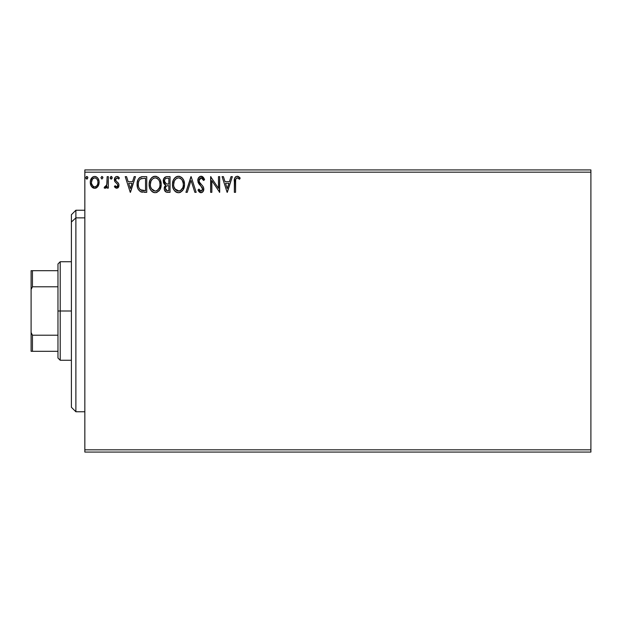 <?xml version="1.0" encoding="UTF-8"?>
<svg xmlns="http://www.w3.org/2000/svg" width="622" height="622" viewBox="0 0 622 622"><rect width="100%" height="100%" fill="white"/><g stroke="black" fill="none" stroke-linecap="round" stroke-linejoin="round"><path stroke-width="0.93" d="M84.841 452.07L590.9 452.07L84.841 452.07L84.841 172.17L590.9 172.17L590.9 449.83L84.841 449.83L84.841 452.07M590.9 169.93L84.841 169.93L84.841 449.83L590.9 449.83L590.9 452.07L590.9 172.17L84.841 172.17L84.841 169.93L590.9 169.93L590.9 172.17L590.9 169.93M97.934 186.406L98.836 184.47L99.046 181.321L98.035 178.46L96.628 176.99L94.684 176.446L92.74 176.99L90.517 180.318L90.283 182.884L90.913 185.48L92.056 187.175L93.712 188.178L95.656 188.178L97.32 187.168L99.108 182.347C99.139 179.089 97.662 177.13 94.684 176.446C91.706 177.13 90.237 179.097 90.268 182.347L91.434 186.413L94.684 188.303L97.646 186.802M107.147 176.648L108.352 176.648L107.147 176.648L106.766 185.208L105.965 186.584L104.706 186.693L104.131 187.914L105.763 188.124L107.147 186.413L107.147 188.101L108.352 188.101L108.352 176.648L108.352 188.101L108.352 176.648L107.147 176.648L106.961 184.431L104.131 187.914L105.048 188.303L107.147 186.413L107.147 188.101L108.352 188.101L107.147 188.101M116.711 188.303L118.46 187.3L118.981 184.843L118.328 183.078L115.871 180.792L115.676 179.05L117.06 177.853L118.716 179.058L119.408 178.001L118.367 176.889L116.92 176.446L115.816 176.749L114.72 178.063L114.775 181.531L117.255 183.972L117.799 185.356L116.765 186.888L115.086 185.69L114.378 186.67L115.365 187.758L116.711 188.303L119.004 185.302L118.615 183.537L115.871 180.792L115.583 179.696L117.06 177.853L118.716 179.058L119.408 178.001L116.928 176.446C115.218 176.811 114.37 177.915 114.378 179.758L114.775 181.531L117.511 184.314L117.799 185.356L116.633 186.895L115.086 185.69L114.378 186.67L116.711 188.303M142.749 176.656L139.794 177.48L138.076 179.602L137.159 182.907L137.431 187.308L138.309 189.531L140.385 191.63L146.738 192.322L146.738 176.648L143.091 176.648C138.908 177.216 136.91 179.766 137.089 184.291C136.91 187.502 138.084 189.99 140.634 191.755L146.738 192.322L146.738 176.648L146.738 192.322L144.358 192.322M166.509 176.664L170.047 176.648L166.105 176.734L163.718 178.739L163.353 182.339L164.169 184.019L165.685 185.107L164.301 187.502L164.426 189.935L165.981 191.988L170.047 192.322L170.047 176.648L170.047 192.322L170.047 176.648L166.914 176.648C164.465 177.029 163.228 178.506 163.213 181.095L165.685 185.107L164.216 188.435C164.239 190.907 165.444 192.206 167.831 192.322L170.047 192.322L167.831 192.322M187.23 192.322L185.924 192.322L190.946 176.648L185.924 192.322L187.23 192.322L191.047 180.434L194.857 192.322L196.171 192.322L191.148 176.648L196.171 192.322L191.148 176.648L185.924 192.322L187.23 192.322L191.047 180.434L194.857 192.322L196.171 192.322L194.857 192.322M218.477 176.648L218.477 188.31L210.64 176.648L210.64 192.322L211.845 192.322L211.845 180.629L219.683 192.322L219.683 176.648L218.477 176.648L219.683 176.648L218.477 176.648L218.477 188.31L210.64 176.648L210.64 192.322L211.845 192.322L211.845 180.629L219.683 192.322L219.683 176.648L219.426 192.322M235.559 181.896L235.691 179.478L236.43 178.141L237.643 177.915L239.563 179.26L240.178 178.055L238.895 176.811L237.215 176.244L235.598 176.811L234.665 178.265L234.354 192.322L235.559 192.322L235.559 181.896C235.194 179.976 235.746 178.631 237.231 177.853L239.563 179.26L240.178 178.055L237.215 176.244C234.821 177.06 233.872 178.895 234.354 181.741L234.354 192.322L235.559 192.322L235.614 180.077M231.026 176.648L232.34 176.648L227.318 192.322L232.34 176.648L231.026 176.648L229.417 181.671L225.016 181.671L223.407 176.648L222.093 176.648L227.116 192.322L232.34 176.648L231.026 176.648L229.417 181.671L225.016 181.671L223.407 176.648L222.093 176.648L227.116 192.322L222.093 176.648L223.407 176.648M201.085 176.244L198.612 177.682L197.78 180.489L198.55 183.272L202.414 188.054L202.508 189.834L201.699 190.946L200.292 190.915L198.923 189.104L197.975 190.068L199.141 191.84L201.007 192.727L203.137 191.498L203.767 188.443L203.067 186.483L199.382 182.052L199.118 179.564L199.864 178.366L201.17 177.853L202.733 178.802L203.627 180.466L204.607 179.672L202.889 176.92L201.085 176.244C198.9 176.726 197.796 178.133 197.78 180.489L202.601 189.135L201.023 191.117L198.923 189.104L197.975 190.068L201.007 192.727C202.889 192.315 203.829 191.102 203.806 189.065L203.184 186.678L199.374 182.052L198.986 180.512L201.178 177.853L203.627 180.466L204.607 179.672L201.085 176.244M184.516 184.415L183.715 180.302L182.192 177.946L179.859 176.446L177.076 176.446L174.743 177.985L173.235 180.357L172.481 183.785L172.784 187.308L173.911 189.912L175.863 191.949L177.853 192.68L179.952 192.509L183.109 189.819L184.516 184.415C184.571 179.952 182.557 177.231 178.467 176.244C174.385 177.262 172.38 180.015 172.457 184.493C172.38 189.01 174.409 191.755 178.561 192.727C182.619 191.654 184.602 188.886 184.516 184.415M161.207 184.415L160.406 180.302L158.882 177.946L156.542 176.446L153.766 176.446L151.434 177.985L149.925 180.357L149.163 183.785L149.474 187.308L150.602 189.912L152.553 191.949L154.544 192.68L156.643 192.509L159.8 189.819L161.207 184.415C161.261 179.952 159.24 177.231 155.158 176.244C151.076 177.262 149.07 180.015 149.148 184.493C149.07 189.01 151.099 191.755 155.251 192.727C159.31 191.654 161.292 188.886 161.207 184.415M134.165 176.648L135.479 176.648L130.457 192.322L135.479 176.648L134.165 176.648L132.556 181.671L128.155 181.671L126.546 176.648L125.232 176.648L130.255 192.322L135.479 176.648L134.165 176.648L132.556 181.671L128.155 181.671L126.546 176.648L125.232 176.648L130.255 192.322L125.232 176.648L126.546 176.648M112.17 177.752L111.05 176.454L110.172 177.978L110.941 179.027L111.921 178.615L112.17 177.752L111.167 176.446L110.164 177.752L111.167 179.058L112.17 177.752M102.925 177.752L101.922 176.446L100.919 177.752L101.922 179.058L102.925 177.752L101.922 176.446L100.919 177.752L101.922 179.058L102.925 177.752M87.858 177.752L86.847 176.446L85.844 177.752L86.847 179.058L87.858 177.752L86.847 176.446L85.844 177.752L86.847 179.058L87.858 177.752M235.559 192.322L234.354 192.322M234.354 180.986L234.447 179.393M234.471 179.222L234.525 178.817M234.704 178.133L234.945 177.612M237.441 176.259L238.102 176.399M239.882 177.721L239.563 179.26L238.817 178.631L239.198 178.942M238.428 178.335L237.075 177.869M238.024 178.079L237.231 177.853M235.668 179.587L236.049 178.553M235.559 181.29L235.575 180.683M237.433 177.869L237.837 177.985M227.217 188.544L225.529 183.28L228.904 183.28L227.217 188.544L225.529 183.28L228.904 183.28L227.217 188.544M211.845 192.322L210.64 192.322L210.912 176.648M201.411 176.267L202.049 176.423M202.057 176.423L202.624 176.726M203.619 177.744L204.343 179.043M204.607 179.672L203.627 180.466L203.238 179.61M201.17 177.853L200.696 177.915M200.245 178.094L199.646 178.584M199.017 180.03L199.087 181.305M199.382 182.052L199.654 182.518M199.981 182.977L200.292 183.366M201.8 184.983L202.204 185.418M203.651 187.821L203.767 188.458M203.791 188.754L203.798 189.391M203.767 189.71L203.651 190.324M203.643 190.355L203.137 191.49M202.725 191.988L201.637 192.641M200.471 192.665L199.771 192.361M198.659 191.226L197.975 190.068L199.102 189.438M199.724 190.402L200.292 190.915M202.508 189.834L202.554 188.583M202.173 187.564L201.66 186.864M199.864 185.006L199.421 184.493M199.39 184.454L198.954 183.887M198.224 182.619L197.975 181.912M198.247 178.312L199.094 177.107M199.685 176.632L200.712 176.267M204.063 178.483L203.347 177.387M184.493 185.123L184.431 185.83M184.174 187.23L184.019 187.79M183.809 188.373L183.506 189.088M183.49 189.119L182.262 190.962M180.862 192.097L179.945 192.509M179.385 192.649L178.911 192.711M177.153 192.532L176.36 192.229M175.863 191.949L175.194 191.436M174.766 191.016L173.903 189.904M173.235 188.637L173.04 188.132M172.745 187.144L172.481 185.2M172.457 184.493L172.481 183.785M172.535 183.062L172.644 182.339M172.986 181.01L173.227 180.372M173.903 179.089L174.284 178.537M174.743 177.985L175.412 177.348M175.816 177.045L176.314 176.757M177.083 176.446L177.744 176.298M179.183 176.298L179.844 176.438M181.274 177.138L182.184 177.939M182.658 178.498L183.055 179.066M183.226 179.338L183.708 180.279M183.855 180.629L184.174 181.624M178.226 177.861L178.506 177.853C181.764 178.669 183.366 180.854 183.311 184.423L183.249 183.319M179.066 177.892L180.217 178.257L179.066 177.892M180.862 178.669L182.23 180.248M183.125 182.557L183.311 184.423C183.381 188.015 181.78 190.246 178.506 191.117C175.217 190.285 173.608 188.077 173.662 184.493L173.678 185.061L173.662 184.493C173.585 180.878 175.202 178.662 178.506 177.853M182.689 187.758L180.637 190.418M173.725 185.628L173.678 185.061M174.813 188.824L179.074 191.071L177.394 190.938L175.668 189.873L173.927 186.74M176.858 178.226L177.387 178.024M173.927 182.23L173.662 184.493L174.277 181.157L175.723 179.012L174.557 180.567M179.291 191.024L179.937 190.814M182.192 188.761L182.409 188.365M183.249 185.558L183.047 186.678M167.442 192.315L166.416 192.151M165.926 191.965L165.328 191.529M165.094 191.273L164.706 190.643M164.418 189.897L164.27 189.212M164.301 187.502L164.558 186.584M165.118 184.82L164.62 184.47M164.161 184.011L163.353 182.339M163.228 180.691L163.213 181.095M163.423 179.501L163.71 178.755M163.78 178.615L164.13 178.055M164.674 177.449L165.343 176.99M164.682 182.417L164.62 179.929L164.418 181.095C164.527 179.175 165.545 178.226 167.458 178.257L168.842 178.257L168.842 184.081L166.315 183.894L168.228 184.081L166.315 183.894L164.418 181.095L164.488 181.803M167.155 190.69L165.421 188.412C165.483 186.584 166.424 185.683 168.228 185.69L168.842 185.69L168.842 190.713L166.564 190.542M165.421 188.412L165.709 187.004L165.421 188.412M168.228 185.69L167.108 185.799L168.842 185.69L168.842 190.713L167.59 190.713M166.579 185.986L167.108 185.799M164.908 182.845L164.682 182.425M165.817 178.506L166.548 178.312M164.62 179.929L164.861 179.416M165.95 190.107L165.53 189.306M165.709 187.004L166.144 186.336M161.184 185.138L161.121 185.807M160.865 187.214L160.701 187.79M160.499 188.373L160.188 189.096M160.181 189.111L159.807 189.811M159.403 190.41L158.96 190.946M157.148 192.307L156.651 192.501M153.844 192.532L153.051 192.229M152.545 191.941L151.885 191.436M151.473 191.032L150.594 189.904M149.925 188.637L149.723 188.132M149.435 187.16L149.226 185.924M149.163 183.785L149.334 182.339M149.677 181.01L149.925 180.349M150.586 179.089L150.983 178.53M151.426 177.993L152.095 177.348M153.766 176.446L152.996 176.757M153.774 176.446L154.435 176.298M155.873 176.298L156.55 176.446M157.965 177.138L158.874 177.939M159.341 178.483L159.73 179.035M159.916 179.338L160.398 180.279M160.538 180.629L160.865 181.632M152.491 177.052L151.434 177.985M150.975 181.15L152.413 179.012L151.239 180.567M154.909 177.861L155.197 177.853C158.454 178.669 160.056 180.854 159.994 184.423L159.94 183.319M155.477 177.861L156.309 178.016M159.815 182.557L159.994 184.423C160.072 188.015 158.47 190.246 155.197 191.117L153.066 190.441L151.504 188.824L155.197 191.117C151.908 190.285 150.291 188.077 150.353 184.493L150.369 185.061L150.353 184.493C150.275 180.878 151.892 178.662 155.197 177.853M150.415 185.628L150.369 185.061M153.548 178.226L154.077 178.024M150.617 182.23L150.353 184.493L150.967 181.157M157.553 178.669L158.921 180.248M155.197 191.117L155.764 191.071L155.197 191.117M155.982 191.024L156.627 190.814M156.837 190.713L155.764 191.071M159.38 187.758L157.327 190.418M158.874 188.761L159.1 188.365M142.469 192.229L141.909 192.144M141.528 192.066L141.07 191.934M137.835 188.552L137.656 188.077M137.633 188L137.439 187.339M137.423 187.276L137.26 186.491M137.174 185.846L137.128 185.372M137.104 183.599L137.097 184.827M137.104 183.576L137.244 182.223M137.384 181.538L137.859 180.085M138.076 179.602L138.403 179.012M138.418 178.988L138.799 178.436M139.281 177.908L139.802 177.472M141.031 176.905L141.482 176.796M141.723 176.749L142.399 176.671M140.867 190.083L141.272 190.278C139.126 188.925 138.138 186.927 138.294 184.291C138.146 181.842 139.048 179.96 141.007 178.654L145.532 178.257L145.532 190.713L140.331 189.718M138.69 181.5L138.504 182.192M139.414 180.015L140.144 179.198M140.393 179.004L144.234 178.257L140.401 178.996M142.111 190.519L141.676 190.418M143.861 190.697L142.982 190.643M138.294 184.291L138.457 182.409L138.294 184.291M138.434 186.056L138.325 185.177M138.893 187.704L138.628 186.919M139.32 188.536L138.916 187.751M139.025 180.691L138.457 182.409M130.363 188.544L128.668 183.28L132.043 183.28L130.363 188.544L128.668 183.28L132.043 183.28L130.363 188.544M114.378 186.67L115.086 185.69M115.093 185.698L115.389 186.102M115.513 186.258L115.98 186.678M116.508 186.888L116.897 186.857M117.504 186.367L117.729 185.885M117.729 185.869L117.776 185.084M117.628 184.555L117.13 183.832M114.775 181.531L114.378 179.758M114.432 179.035L114.526 178.615M117.535 176.524L118.351 176.881M118.374 176.897L118.95 177.387M119.408 178.001L118.716 179.058L118.405 178.631M115.964 178.467L115.606 179.983L116.462 181.437M115.746 180.535L116.026 181.002M118.88 186.351L118.709 186.841M118.452 187.308L117.729 188.023M111.4 179.027L111.82 178.755M110.739 178.942L110.226 178.234M110.164 177.752L110.941 176.477M111.4 176.477L111.921 176.889M111.874 176.827L112.115 177.301M106.486 187.51L105.048 188.303L104.131 187.914L104.706 186.693L105.631 186.81M104.706 186.693L105.25 186.895L104.706 186.693M106.766 185.2L107.031 183.941M107.07 183.451L107.132 181.951M107.139 181.476L107.147 180.497M101.922 179.058L100.919 177.752L101.806 176.454M102.63 176.827L102.863 177.293M96.542 187.79L96.115 188.015M95.174 188.272L95.594 188.194M94.933 188.295L94.435 188.295M93.79 188.194L92.818 187.79M93.704 188.171L92.911 187.844M91.154 185.962L91.434 186.413M90.905 185.465L90.563 184.563M90.548 184.493L90.33 183.412M90.283 181.834L90.361 181.103M90.517 180.318L90.929 179.206M90.952 179.159L91.348 178.452M91.947 177.667L92.46 177.184M93.673 176.578L94.684 176.446M95.197 176.477L95.687 176.578M96.278 176.796L97.545 177.799M97.747 178.04L98.486 179.291M98.696 179.82L98.968 180.815M98.968 180.831L99.046 181.329M99.108 182.347L99.092 182.884M99.038 183.436L98.836 184.454M98.47 185.465L98.253 185.9M91.341 178.46L90.944 179.175M91.652 180.823L91.473 182.332C91.418 179.913 92.491 178.421 94.684 177.853C96.884 178.413 97.957 179.906 97.903 182.332C97.957 184.765 96.884 186.289 94.684 186.895L94.684 186.895C92.491 186.289 91.418 184.765 91.473 182.332L92.429 179.089L94.684 177.853L93.448 178.18M97.903 182.332L97.895 182.72M93.93 186.771L93.261 186.429M91.473 182.332L91.512 183.117L91.473 182.332M93.246 186.421L91.652 183.863L92.188 185.193M95.438 177.97L96.814 178.934M94.684 186.895L95.08 186.864L94.684 186.895M95.64 186.701L95.073 186.864M96.612 185.994L96.13 186.421M87.08 179.027L87.5 178.755M86.419 178.942L85.906 178.234M85.844 177.752L86.419 176.57M87.562 176.827L87.795 177.293M180.217 178.257L180.629 178.498M182.16 180.131L183.249 183.296M182.184 188.769L181.647 189.508M180.147 190.713L179.074 191.071M167.746 184.073L167.264 184.058M167.023 184.034L166.548 183.964M165.242 178.918L165.716 178.561M167.458 178.257L168.842 178.257L168.842 184.081L168.228 184.081M151.488 180.139L151.861 179.61M156.899 178.257L157.319 178.498M159.372 181.126L159.737 182.192M159.932 185.558L159.737 186.678M151.504 188.824L150.617 186.74M144.234 178.257L145.532 178.257L145.532 190.713L144.739 190.713M140.494 189.842L139.561 188.909M141.194 178.584L141.793 178.428M97.149 179.408L97.724 180.823M97.724 183.863L97.545 184.446M91.652 183.863L91.512 183.101M75.884 217.871L75.884 210.236L75.884 217.871L84.841 217.871L75.884 217.871L75.884 411.764L75.884 217.871L71.406 222.007L75.884 217.871M71.406 214.714L71.406 222.007L71.406 214.714L75.884 210.236L84.841 210.236M71.406 407.286L71.406 222.007L71.406 407.286L75.884 411.764L84.841 411.764M57.97 270.694L57.97 311L60.21 311L60.21 261.738L60.21 311L71.406 311L60.21 311L60.21 360.262L60.21 311L57.97 311L57.97 263.977L57.97 270.694L31.1 270.694L31.1 289.502L32.445 286.781L57.97 286.781L32.445 286.781L32.445 270.694L32.445 286.781L31.1 289.502L31.1 270.694L57.97 270.694M57.97 335.219L57.97 311L57.97 358.023L57.97 335.219L32.445 335.219L31.1 332.498L31.1 289.502L31.1 351.306L57.97 351.306L32.445 351.306L32.445 335.219L32.445 351.306L31.1 351.306L31.1 332.498L32.445 335.219L57.97 335.219M57.97 263.977L60.21 261.738L71.406 261.738M71.406 360.262L60.21 360.262L57.97 358.023"/></g></svg>
